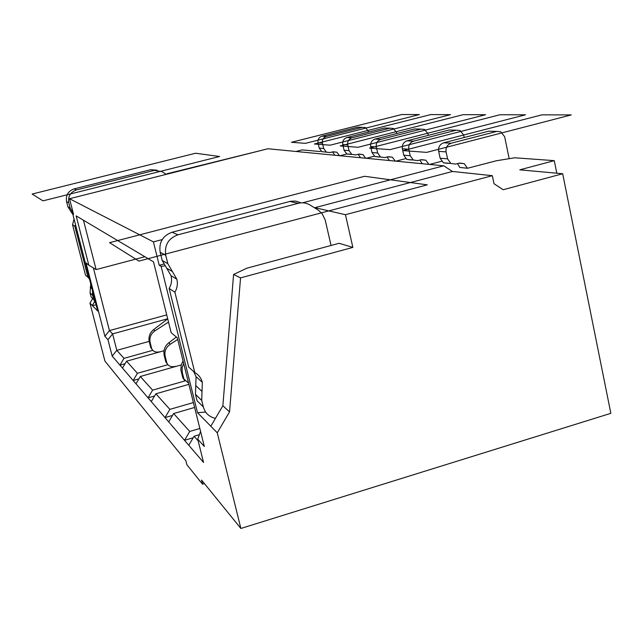 <?xml version="1.0" encoding="UTF-8"?>
<svg xmlns="http://www.w3.org/2000/svg" width="643" height="643" viewBox="0 0 643 643"><rect width="100%" height="100%" fill="white"/><g stroke="black" fill="none" stroke-linecap="round" stroke-linejoin="round"><path stroke-width="0.96" d="M331.041 245.473L325.237 220.107L322.039 213.492L318.148 210.052L310.223 205.133C306.47 202.883 302.451 202.28 298.167 203.325L177.918 234.816C168.378 238.36 164.311 245.184 165.741 255.279L167.823 263.67L176.841 279.223C177.934 283.788 177.291 288.12 174.896 292.219L194.813 372.562C198.647 374.773 201.155 378.036 202.336 382.336L201.709 400.38L195.472 394.368L197.063 400.774L203.333 406.915C205.141 413.119 209.184 416.929 215.453 418.36M195.472 394.368L196.075 376.694L193.672 371.541M176.841 279.223L171.046 275.71C172.123 280.171 171.488 284.415 169.149 288.434L188.696 367.113L194.813 372.562M171.046 275.71L162.205 260.471L160.163 252.257C158.765 242.371 162.735 235.7 172.091 232.236L290.74 201.259L295.676 201.066L301.117 202.85M352.862 247.402L345.46 214.706L492.329 175.684L494.009 183.721L503.204 189.725L562.681 173.747L610.85 413.328L240.876 528.466L217.246 432.795L229.543 411.882L240.554 277.872L352.862 247.402L339.102 243.295L246.719 268.244L233.594 274.481L222.864 405.765L210.816 426.245L197.497 412.669L205.656 412.067M345.46 214.706L314.877 207.689L452.471 171.464L443.774 165.814L302.515 202.826M172.509 415.426L165.018 417.596L168.699 421.888L173.626 413.537L189.733 431.445L184.517 440.302L188.777 445.253L194.065 436.267L198.14 440.793M556.806 173.208L554.274 160.654L519.817 169.824L562.681 173.747M240.876 528.466L201.556 480.056L202.601 484.251L186.872 464.728L185.867 460.742L104.913 361.077L89.972 303.134L92.319 305.521L96.145 304.895M163.587 264.104L159.231 265.27L161.112 266.379L164.672 265.889M201.709 400.38L203.333 406.915M169.149 288.434L174.896 292.219M161.112 266.379L197.497 412.669M204.281 483.407L202.601 484.251M168.699 421.888L184.517 440.302L193.197 437.746M459.833 167.437L467.509 168.265L464.174 163.635L459.52 163.049L455.598 164.078L450.839 163.451L447.568 158.845L446.081 151.885C445.575 147.552 447.271 144.667 451.161 143.212L496.742 131.421L500.76 131.743L504.626 136.67L509.184 158.692M459.858 167.518L457.486 163.587M448.083 163.394L443.389 162.767L440.15 158.226L438.671 151.362C438.172 147.086 439.844 144.241 443.686 142.802L488.712 131.18L492.128 131.285M467.509 168.265L496.3 160.774L514.754 157.784L554.274 160.654M199.37 434.7L194.065 436.267M464.206 137.506L463.691 135.086L460.042 130.489L456.273 130.199L413.537 141.163C409.896 142.513 408.313 145.205 408.795 149.24L410.21 155.727L413.296 160.011L417.757 160.605L421.43 159.649L425.803 160.195L428.913 164.375M422.258 163.732L419.879 160.051M189.733 431.445L199.852 428.479M188.777 445.253L203.542 462.446L197.731 439.145L200.584 431.421M197.731 439.145L204.329 446.467L177.267 337.736L171.183 332.744L153.5 261.862L76.171 215.895L88.838 265.213L96.12 269.586L83.477 220.244M162.181 239.59L153.412 241.881L159.231 265.27M153.412 241.881L69.532 198.719L267.914 148.75L443.774 165.814M240.554 277.872L233.594 274.481M229.543 411.882L222.864 405.765M217.246 432.795L210.816 426.245M492.329 175.684L452.471 171.464M155.879 393.797L169.881 409.366L165.018 417.596L151.266 401.586L155.879 393.797L188.873 384.361M169.881 409.366L193.406 402.566M411.231 160.011L406.818 159.424L403.772 155.188L402.373 148.782C401.891 144.804 403.45 142.143 407.051 140.809L449.296 129.982L452.503 130.079M429.548 164.439L441.62 161.28M194.62 407.453L173.626 413.537M138.904 378.88L133.157 380.503L135.986 383.799L140.319 376.493L152.6 390.156L184.999 380.913M395.284 161.112L392.343 157.197L388.227 156.683L384.771 157.575L380.568 157.021L377.658 153.002L376.316 146.934C375.85 143.164 377.328 140.64 380.752 139.378L420.98 129.122L424.533 129.404L427.981 133.704L428.334 135.36M188.552 383.075L183.962 379.081L182.299 372.522L182.098 367.651L183.665 363.448M183.038 360.9L181.205 365.071L180.86 369.765L182.821 377.996L184.927 380.833M152.6 390.156L148.059 397.848L151.266 401.586M154.585 395.975L148.059 397.848L135.986 383.799M389.449 160.541L387.046 156.988M379.048 157.053L374.893 156.498L372.008 152.536L370.681 146.532C370.223 142.81 371.686 140.319 375.07 139.073L414.856 128.938L417.886 129.026M181.238 364.927L140.319 376.493M395.871 161.168L405.717 158.612M346.874 153.982L339.978 155.743M164.045 350.724L126.567 361.197L122.483 368.077L112.187 356.085L116.809 350.355L112.597 333.902L109.447 330.582L166.73 314.885M126.567 361.197L137.433 373.286L167.911 364.694M321.098 151.153L319.716 151.499L302.218 149.899L295.997 151.475M360.546 157.736L358.135 154.304M350.708 154.449L346.778 153.926L344.045 150.197L342.775 144.554C342.333 141.05 343.716 138.711 346.915 137.538L384.506 128.013L387.375 128.102M360.281 127.282L357.556 127.193L321.934 136.179C318.904 137.28 317.594 139.491 318.02 142.802L319.233 148.123L321.83 151.652L330.052 152.552L333.146 151.764L336.836 152.222L339.48 155.694M160.203 351.793L157.696 352.083C154.778 352.235 152.753 351.014 151.635 348.434L150.149 342.615C149.2 337.752 150.8 333.821 154.947 330.832L168.522 322.079M152.552 350.057L150.743 347.582L149.264 341.795C148.3 336.924 149.739 332.873 153.573 329.642L167.727 318.88M112.187 356.085L107.976 339.705L104.905 336.305L109.447 330.582L93.388 267.938M104.905 336.305L86.033 262.915L88.838 265.213M326.29 152.053L323.67 148.493L322.448 143.116C322.022 139.772 323.341 137.538 326.403 136.42L362.379 127.346L365.57 127.587L368.801 131.992M125.063 363.729L119.976 365.152L124.003 358.352L116.809 350.355L149.168 341.377M107.976 339.705L112.597 333.902L167.702 318.767M152.785 350.322L124.003 358.352M332.479 151.933L334.89 155.252M366.245 158.291L374.403 156.193M96.12 269.586L144.852 256.718M137.433 373.286L133.157 380.503L122.483 368.077M365.698 158.242L362.917 154.561L359.027 154.079L355.764 154.915L351.793 154.392L349.036 150.615L347.75 144.908C347.308 141.364 348.699 139.001 351.938 137.811L389.923 128.182L393.283 128.439L396.546 132.49L396.779 133.543M176.278 366.333L173.232 366.687C170.122 366.84 167.976 365.546 166.81 362.813L165.243 356.656C164.182 351.44 165.886 347.276 170.347 344.166L177.693 339.432M176.383 337.004L168.796 342.823C164.696 346.207 163.177 350.515 164.238 355.724L165.806 361.864L167.759 364.509M167.027 174.165L166.931 173.771L258.992 150.992M166.931 173.771L167.807 173.964M69.532 198.719L73.543 214.336L72.723 213.846L97.72 311.027L92.319 305.521L94.561 301.752M92.608 295.306L93.685 299.501L91.145 297.01L90.084 292.895L92.608 295.306L92.496 290.708M90.735 283.852L90.084 292.87L92.616 295.33M88.477 277.752L89.602 279.48M89.313 278.339L85.551 275.276L72.53 224.712L74.049 218.998M157.061 170.178L150.703 169.712L74.186 188.881C68.158 191.043 65.626 195.279 66.567 201.581L67.925 206.829L72.908 214.561M150.703 169.712L161.915 171.665L166.312 174.341M154.047 170.475L76.517 189.918C70.417 192.104 67.845 196.396 68.801 202.786L70.167 208.107L73.27 213.275M72.53 224.712L74.837 226.232L75.552 224.841M74.837 226.232L88.019 277.479M95.807 303.568L93.685 299.501M92.705 298.537L89.972 303.134M72.723 213.846L73.358 213.621M427.314 184.846L138.912 261.098L109.575 242.668L364.589 176.286L427.314 184.846M571.273 114.912L426.663 152.375L403.121 150.623L541.904 114.848L571.273 114.912M314.387 144.008L430.641 114.599L450.502 114.639L330.172 145.181L314.387 144.008L430.641 114.599L450.502 114.639L330.172 145.181L314.387 144.008L430.641 114.599L450.502 114.639L330.172 145.181L314.387 144.008L430.641 114.599L450.502 114.639L330.172 145.181L314.387 144.008L430.641 114.599L450.502 114.639L330.172 145.181L314.387 144.008L430.641 114.599L450.502 114.639L330.172 145.181L314.387 144.008L430.641 114.599L450.502 114.639L330.172 145.181L314.387 144.008L430.641 114.599L450.502 114.639L330.172 145.181L314.387 144.008L430.641 114.599L450.502 114.639L330.172 145.181L314.387 144.008L430.641 114.599L450.502 114.639L330.172 145.181L314.387 144.008L430.641 114.599L450.502 114.639L330.172 145.181L314.387 144.008L430.641 114.599L450.502 114.639L330.172 145.181L314.387 144.008L430.641 114.599L450.502 114.639L330.172 145.181L314.387 144.008L430.641 114.599L450.502 114.639L330.172 145.181L314.387 144.008L430.641 114.599L450.502 114.639L330.172 145.181L314.387 144.008L430.641 114.599L450.502 114.639L330.172 145.181L314.387 144.008M305.465 143.341L291.432 142.296L401.698 114.534L419.397 114.575L305.465 143.341M42.985 200.857L32.15 194.049L195.601 153.235L219.56 156.498L42.985 200.857M358.119 147.271L340.243 145.937L463.153 114.671L485.586 114.719L358.119 147.271M389.988 149.642L369.572 148.123L499.941 114.751L525.492 114.808L389.988 149.642M172.356 271.547L166.65 268.187M167.823 263.67L162.205 260.471M160.179 252.305L165.757 255.327M202.047 391.442L195.793 385.615M195.48 394.4L201.717 400.412M298.167 203.325L289.929 201.452M177.918 234.816L172.091 232.236M447.568 158.845L440.15 158.226M438.671 151.362L446.081 151.885M496.742 131.421L488.712 131.18M451.161 143.212L443.686 142.802M183.81 378.558L182.668 377.481M181.173 371.477L182.299 372.522M420.98 129.122L414.856 128.938M380.752 139.378L375.07 139.073M370.681 146.532L376.316 146.934M377.658 153.002L372.008 152.536M456.273 130.199L449.296 129.982M413.537 141.163L407.051 140.809M402.373 148.782L408.795 149.24M410.21 155.727L403.772 155.188M150.607 347.124L151.499 347.967M150.149 342.615L149.264 341.795M322.448 143.116L318.02 142.802M321.934 136.179L326.403 136.42M319.233 148.123L323.67 148.493M357.556 127.193L362.379 127.346M389.923 128.182L384.506 128.013M351.938 137.811L346.915 137.538M342.775 144.554L347.75 144.908M349.036 150.615L344.045 150.197M153.573 329.642L154.947 330.832M164.238 355.724L165.243 356.656M166.666 362.33L165.661 361.382M170.347 344.166L168.796 342.823M74.186 188.881L76.517 189.918M67.925 206.829L70.167 208.107M68.809 202.818L66.575 201.605M70.826 211.772L73.117 213.122M90.253 287.244L92.029 288.908M202.336 382.336L196.075 376.694M165.741 255.279L160.163 252.257M464.174 163.635L459.046 163.177M450.839 163.451L443.389 162.767M425.803 160.195L420.988 159.769M183.962 379.081L182.821 377.996M392.343 157.197L387.809 156.796M380.568 157.021L374.893 156.498M413.296 160.011L406.818 159.424M332.777 151.861L336.836 152.222M150.743 347.582L151.635 348.434M362.917 154.561L358.633 154.175M351.793 154.392L346.778 153.926M166.81 362.813L165.806 361.864M66.567 201.581L68.801 202.786"/></g></svg>

